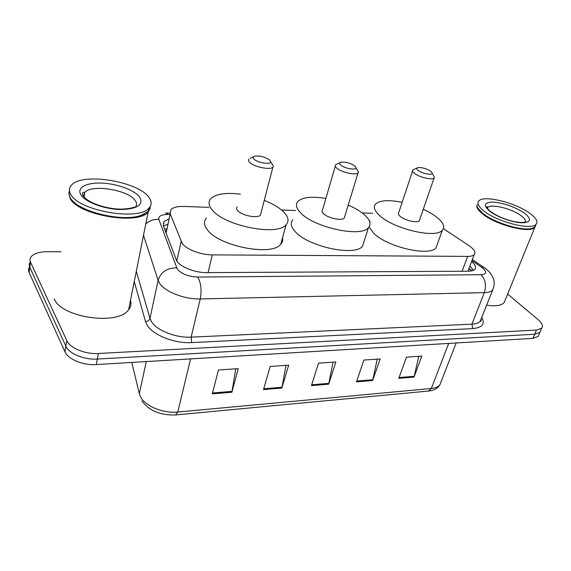 <?xml version="1.0" encoding="UTF-8"?>
<svg xmlns="http://www.w3.org/2000/svg" width="571" height="571" viewBox="0 0 571 571"><rect width="100%" height="100%" fill="white"/><g stroke="black" fill="none" stroke-linecap="round" stroke-linejoin="round"><path stroke-width="0.86" d="M208.893 207.359L183.955 206.452C177.595 206.281 173.256 207.33 170.936 209.6L170.201 213.818L182.206 243.424C186.303 249.37 200.928 254.959 212.319 254.88L467.663 256.393C470.875 256.386 473.059 255.808 474.215 254.637C476 252.296 474.23 249.284 468.912 245.601L443.417 228.643M468.448 271.204L468.291 270.804L468.07 271.204M166.653 229.799L165.619 231.933M372.67 213.311L362.171 212.933M295.478 210.506L281.539 210M168.945 218.986L164.113 221.548L163.349 225.809L176.767 261.09C180.807 267.214 195.396 272.838 206.823 272.624L468.32 271.204C471.489 271.161 473.652 270.547 474.808 269.348C476.421 267.342 475.35 264.744 471.589 261.554M507.626 294.086L537.982 319.496C542.115 323.079 543.349 325.991 541.701 328.225L536.49 330.074L98.369 353.485C85.25 354.377 69.919 348.11 66.821 340.666L30.541 262.189C29.656 260.212 29.856 258.385 31.134 256.722C34.067 253.424 39.535 251.754 47.536 251.697L61.061 251.797M538.867 334.749L538.125 336.469L532.907 338.367L96.285 364.562C83.23 365.54 68.013 359.28 64.951 351.765L29.085 272.446L29.813 267.328C28.935 265.351 29.128 263.517 30.391 261.839C29.128 263.517 28.935 265.351 29.813 267.328L65.886 346.233L29.813 267.328L30.541 262.189M96.285 364.562L97.327 359.045C84.237 359.973 68.963 353.713 65.886 346.233C68.963 353.713 84.237 359.973 97.327 359.045L534.699 334.228L97.327 359.045L98.369 353.485M540.651 330.652L539.909 332.358L534.699 334.228L539.909 332.358L540.651 330.652M469.904 265.979L473.487 270.276M163.499 226.216L167.753 224.103M418.786 356.311L414.004 377.067L421.812 356.104L406.495 357.146L398.779 378.33L414.004 377.067M377.245 359.145L372.635 380.507L380.172 358.945L363.891 360.051L356.468 381.856L372.635 380.507M235.759 368.787L231.876 392.227L238.25 368.623L218.45 369.972L212.269 393.862L231.876 392.227M286.014 365.361L281.846 388.066L288.669 365.183L270.154 366.446L263.495 389.593L281.846 388.066M333.071 362.157L328.668 384.169L335.884 361.964L318.532 363.149L311.459 385.603L328.668 384.169M29.085 272.446C28.222 270.461 28.407 268.627 29.649 266.942M150.323 207.958L148.167 212.048C138.218 225.309 78.099 215.217 70.112 198.437L68.905 192.641M130.502 300.325C131.516 303.701 130.887 306.827 128.625 309.703C118.461 325.741 61.325 317.861 54.252 298.883M150.059 206.738L148.381 210.992M144.527 213.968L140.809 215.524C123.564 222.076 82.574 213.233 72.403 200.535M150.516 205.938L148.317 211.327L141.194 215.317C122.408 222.562 76.857 211.356 70.226 197.694L68.891 193.769L69.434 190.643M149.038 197.552C151.893 201.477 151.872 204.982 148.967 208.065C139.024 221.205 78.784 211.02 70.761 194.34C68.72 190.785 68.998 187.673 71.589 184.997C82.909 172.114 138.732 181.578 149.038 197.552M269.812 160.137L270.675 161.779C270.854 164.933 257.207 162.728 253.845 159.031C252.61 157.717 252.796 156.775 254.416 156.211C259.912 155.526 265.044 156.839 269.812 160.137M271.646 163.306L273.445 166.147L272.888 167.189C270.176 170.308 253.702 166.868 249.613 162.292C248.335 160.965 248.142 159.873 249.049 159.016M237.215 207.009C236.301 208.001 236.451 209.2 237.664 210.62C241.547 215.531 257.649 218.693 260.433 215.131L260.947 213.147M264.266 200.364C272.988 203.833 279.554 207.794 283.965 212.241C288.541 217.073 289.254 221.241 286.114 224.738C277.449 236.408 223.889 225.83 212.048 209.728C208.444 205.26 208.08 201.499 210.956 198.444C216.231 193.855 226.037 192.434 240.384 194.176M282.538 237.75C283.088 240.205 282.495 242.382 280.746 244.281C271.974 256.515 218.943 246.308 207.366 229.77C203.84 225.188 203.519 221.291 206.409 218.079M354.905 166.033L356.054 167.853C356.197 170.565 344.334 168.416 340.701 165.048C339.245 163.72 339.26 162.792 340.744 162.264C345.462 161.729 350.18 162.985 354.905 166.033M357.125 169.715L358.481 172.064L358.017 172.927C355.733 175.59 341.222 172.328 336.747 168.124C335.184 166.725 334.827 165.604 335.691 164.769L340.009 162.621M335.284 166.168L322.515 209.928C321.63 210.892 321.937 212.126 323.429 213.618C327.69 218.101 341.893 221.141 344.263 218.101L344.734 216.566M348.217 205.11C355.176 208.122 360.694 211.441 364.762 215.06C370.215 220.092 371.435 224.31 368.445 227.722C361.036 237.686 313.836 227.501 300.617 212.819C296.106 208.108 295.25 204.247 298.048 201.242C302.873 197.145 312.151 196.21 325.863 198.451M364.162 241.14L362.549 246.201C355.026 256.643 308.261 246.751 295.314 231.705C290.896 226.873 290.097 222.883 292.916 219.721M430.869 171.293L432.283 173.234C432.418 175.583 421.94 173.505 418.158 170.415C416.509 169.087 416.366 168.174 417.729 167.688C421.826 167.26 426.202 168.459 430.869 171.293M433.425 175.376L434.452 177.296L434.067 178.016C432.133 180.293 419.157 177.21 414.439 173.327C412.619 171.878 412.112 170.743 412.926 169.93L417.18 167.938M412.569 171.014L398.751 212.576C397.916 213.511 398.365 214.753 400.107 216.295C404.603 220.42 417.322 223.332 419.35 220.72L419.756 219.535M423.289 209.293C428.914 211.87 433.56 214.632 437.229 217.587C443.446 222.754 445.152 226.972 442.347 230.256C435.987 238.821 393.776 229.064 379.665 215.581C374.333 210.692 373.006 206.795 375.675 203.89C380.108 200.228 388.937 199.707 402.155 202.334M437.465 243.874L436.066 247.778C429.578 256.757 387.738 247.236 373.898 233.432L369.109 226.937M369.723 221.798L370.115 221.341M535.627 226.009L534.799 227.358C530.124 233.603 496.763 225.288 483.159 214.389C478.055 210.428 476.043 207.216 477.12 204.753M505.264 299.889L504.122 302.694C501.281 305.628 495.45 306.456 486.62 305.171M532.75 228.115L531.851 228.421C522.85 231.576 495.207 223.404 483.501 214.118L477.82 208.122M535.969 224.482L535.027 226.808L532.229 228.279C523.136 231.469 495.2 223.204 483.373 213.832C479.169 210.613 477.056 207.837 477.021 205.517M529.652 213.176C536.162 217.908 538.289 221.619 536.033 224.324C531.38 230.513 497.969 222.169 484.322 211.313C478.491 206.781 476.678 203.297 478.883 200.864C483.908 194.875 515.27 202.555 529.652 213.176M176.782 261.111L181.114 241.512M472.203 270.747L468.755 268.991M166.86 228.814L164.612 229.221M208.072 272.617L212.319 254.88M166.09 233.204L170.201 213.818M462.06 271.239L467.663 256.393M169.887 214.546L168.131 214.489C161.308 214.503 158.224 216.159 158.874 219.442L177.353 269.219C181.621 274.016 188.401 276.628 197.687 277.056L480.96 274.722C486.421 274.266 487.099 272.103 483.009 268.242L471.939 260.633M493.672 287.256L492.623 290.082C491.117 291.674 488.355 292.523 484.336 292.645L200.25 298.94C184.626 299.511 164.705 291.71 159.48 283.08L158.11 280.297L149.987 318.432L151.286 321.337C156.29 330.316 175.747 338.089 191.135 337.147L471.917 324.164C475.9 323.95 478.669 322.986 480.211 321.266L481.332 318.454M481.781 317.326C485.307 323.914 482.295 327.683 472.731 328.625L191.756 342.593L191.135 337.147L200.25 298.94C201.87 290.075 201.021 282.781 197.687 277.056M485.25 268.291L483.901 267.356L481.539 267.142M191.756 342.593C174.419 343.721 152.45 334.92 146.897 324.756L145.455 321.466L134.256 281.553M66.821 340.666L64.951 351.765M536.49 330.074L532.907 338.367M176.625 267.856C167.018 267.899 160.844 272.046 158.11 280.297L143.514 235.323M136.319 271.268L149.987 318.432C149.331 320.402 147.825 321.416 145.455 321.466M480.96 274.722C485.421 279.397 486.549 285.372 484.336 292.645L471.917 324.164L472.731 328.625M168.131 214.489L165.611 212.99M158.874 219.442C153.806 219.043 149.438 220.563 145.776 223.996M163.178 223.225L163.756 223.24M131.808 362.435L139.324 393.669L140.502 396.724C145.055 406.124 163.227 413.647 177.774 412.048L175.682 414.953C160.33 415.417 149.052 410.742 141.858 400.921M139.324 393.669L146.269 361.564M175.854 414.931L428.493 391.042L431.326 388.501C435.366 388.094 438.214 386.874 439.863 384.847L441.119 381.606M190.593 358.909L177.774 412.048L431.326 388.501L448.692 343.421M328.875 383.362L311.716 384.783M282.045 387.231L263.738 388.751M232.062 391.371L212.491 392.984M372.856 379.722L356.739 381.057M414.225 376.303L399.065 377.552M83.38 196.174L84.772 192.356C91.981 183.855 128.796 190.043 135.256 200.592C137.019 203.126 136.969 205.382 135.113 207.359M139.731 197.166C143.792 205.039 137.176 209.15 119.896 209.521C103.822 209.065 85.1 201.941 80.868 194.754C76.393 187.552 86.771 182.285 102.188 183.098C117.547 183.819 134.763 190.236 139.731 197.166M487.27 208.229L487.755 207.494C490.996 203.54 511.645 208.593 520.923 215.574C524.985 218.579 526.362 220.956 525.042 222.704M524.214 212.954C531.929 219.136 531.151 222.426 521.873 222.818C512.737 222.569 497.562 217.173 490.118 211.555C482.895 205.346 484.001 202.191 493.451 202.098C504.386 203.19 514.642 206.809 524.214 212.954M472.167 270.754L468.941 268.506M467.913 271.204L474.215 254.637M481.274 318.582C481.267 320.845 480.91 321.737 480.211 321.266L492.623 290.082C495.992 282.545 493.815 275.493 486.085 268.92L472.353 259.541M541.701 328.225L538.125 336.469M169.98 213.126L165.961 212.997M163.27 225.581L164.113 221.548M456.165 342.971L439.863 384.847C437.7 388.416 433.981 390.471 428.714 391.021M148.167 212.048L128.625 309.703M140.809 215.524L141.194 215.317M148.967 208.065L148.317 211.327M134.199 207.252C133.15 207.023 134.285 208.279 122.372 209.114C109.254 209.557 88.17 203.79 82.909 195.396C82.117 193.64 82.402 192.577 83.766 192.22L84.772 192.356L84.051 196.71M270.675 161.779L273.445 166.147M272.888 167.189L260.433 215.131M286.114 224.738L280.746 244.281M253.424 156.725L250.462 158.274M356.054 167.853L358.481 172.064M358.017 172.927L344.263 218.101M368.445 227.722L362.549 246.201M432.283 173.234L434.452 177.296M434.067 178.016L419.35 220.72M442.347 230.256L436.066 247.778M534.799 227.358L504.122 302.694M531.851 228.421L532.229 228.279M536.033 224.324L535.027 226.808M524.842 222.176L522.793 222.454C520.117 222.69 513.265 221.612 510.01 220.57C502.166 218.258 495.749 215.303 490.76 211.705C487.27 208.601 486.057 206.923 487.12 206.666L487.755 207.494L487.398 208.436"/></g></svg>

